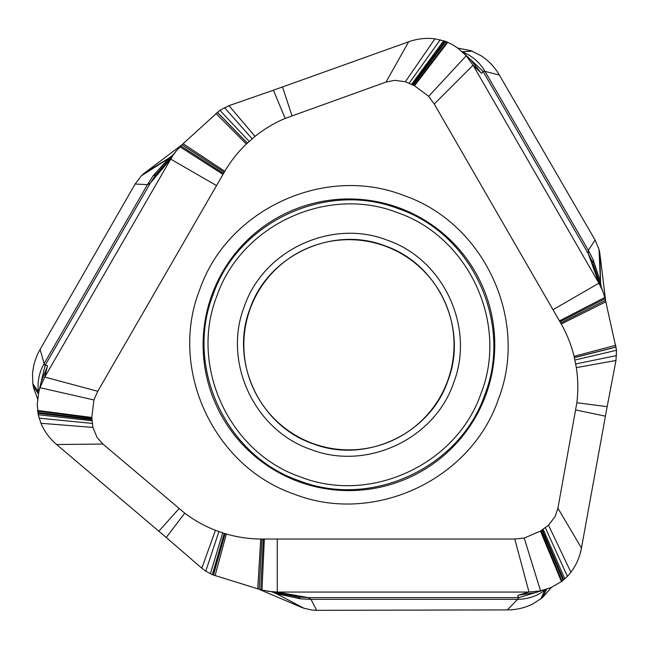 <?xml version="1.0" encoding="UTF-8"?>
<svg xmlns="http://www.w3.org/2000/svg" width="649" height="649" viewBox="0 0 649 649"><rect width="100%" height="100%" fill="white"/><g stroke="black" fill="none" stroke-linecap="round" stroke-linejoin="round"><path stroke-width="0.97" d="M551.439 587.402L542.459 597.624L533.04 603.838C525.065 607.845 516.49 609.865 507.331 609.906L517.634 599.343C527.742 599.238 536.853 596.188 544.965 590.201L545.882 589.487M540.666 599.092L544.933 590.217L545.858 589.495L545.201 589.698M507.331 609.906L316.623 610.32L311.698 610.011L303.294 608.048M272.767 592.172L276.75 593.786L300.69 598.849L311.001 599.343L316.623 610.32M273.91 592.375L304.413 608.478M303.57 608.154L301.412 607.326M301.688 607.432L260.598 589.973M260.857 590.095L259 589.227M37.561 398.843L33.634 387.964L32.823 383.664L38.689 392.296M32.823 383.664L32.523 374.692C33.042 365.776 35.573 357.348 40.116 349.397L44.116 363.594C39.159 372.404 37.244 381.815 38.372 391.842L38.542 392.945M135.122 184.024L141.279 175.879L168.505 158.551L153.018 175.968L147.437 184.649L135.122 184.024L40.116 349.397M141.279 175.879L143.754 173.624L171.62 156.49M143.754 173.624L180.755 145.676M172.764 155.119L168.74 158.405M169.908 157.309L172.172 155.833M180.519 145.847L182.199 144.67M457.796 48.091L471.142 50.752L481.225 55.814C488.681 60.714 494.725 67.123 499.341 75.033L485.038 71.39C479.619 62.223 471.977 55.676 462.096 51.75M462.25 51.742L472.229 51.125M595.052 239.992L599.027 249.403L600.422 281.642L593.089 259.519L588.359 250.344L595.052 239.992L499.341 75.033M599.027 249.403L599.749 252.664L600.649 285.365M601.266 287.045L600.43 281.917M600.796 283.475L600.942 286.168M599.749 252.664L605.582 300.219M534.435 592.829L518.616 595.076L517.642 595.766L518.762 597.615L517.634 599.343M224.254 533.364L215.444 530.298C204.443 526.014 194.221 520.311 184.762 513.189L102.899 444.03L97.066 437.402L92.904 427.423L91.809 417.461L93.902 399.954L97.764 391.282L224.789 171.287C230.801 161.13 237.988 152.044 246.344 144.029L255.008 136.412C264.216 129.037 274.276 123.034 285.162 118.402L385.993 82.082L394.649 80.346L405.382 81.733L414.541 85.765L428.656 96.328L434.238 104.01L561.247 324.013C567.039 334.3 571.315 345.065 574.081 356.309L576.344 367.618C578.121 379.284 578.3 390.998 576.864 402.745L557.905 508.224L581.463 548.032C579.768 557.085 576.247 565.157 570.893 572.24L567.404 576.369L562.026 581.228L551.025 587.58L540.552 590.882L528.992 592.066L514.787 539.035L260.752 539.035C248.956 538.905 237.493 537.226 226.371 533.997L224.254 533.364L212.32 574.681L260.744 589.746L285.552 594.379M557.905 508.224L555.073 516.588L548.51 525.195L540.439 531.109L561.458 581.642M540.439 531.109L524.23 538.045L514.787 539.035M277.269 539.035L277.269 592.066L528.992 592.066L518.616 595.076M267.137 591.207L277.269 592.066L308.267 597.615L311.001 599.327L517.634 599.327M543.992 590.055L518.762 597.615L308.267 597.615L297.615 596.958L277.496 592.991M215.444 530.298L201.823 568.199L205.774 571.144L212.32 574.681M184.762 513.189L166.233 537.477L201.823 568.199M102.899 444.03L56.641 444.533L166.233 537.477M216.531 185.59L170.606 159.07L150.3 183.14L147.453 184.657L44.132 363.602L45.049 365.444L47.207 365.395L47.32 366.58L44.749 377.069L39.987 387.68L38.81 391.793L37.236 404.432L38.21 414.727L40.96 423.278C44.424 431.447 49.649 438.537 56.641 444.533M41.358 381.401L47.32 366.58M91.834 417.737L37.577 410.793M91.809 417.461L37.537 410.436M97.764 391.282L44.749 377.069L172.78 155.59L176.414 150.73L183.107 143.713L219.881 110.273L229 105.673L273.399 90.211L285.162 118.402M38.38 391.801L38.534 392.961M38.989 391.071L45.049 365.444L150.3 183.14L156.198 174.248L169.689 158.81M385.993 82.082L408.692 41.771C417.372 38.713 426.125 37.731 434.935 38.826L445.904 41.487L453.132 45.032L458.153 48.359L466.25 55.782L473.056 65.2L434.238 104.01M412.366 84.735L444.825 41.074M470.996 60.097L480.852 72.68L473.056 65.2L598.913 283.199L602.532 290.574L604.844 297.453L616.542 350.265L615.966 360.471L607.156 406.647L576.864 402.745M485.038 71.39L482.978 71.276L481.939 73.175L480.852 72.68M552.997 309.711L598.913 283.199L588.229 253.581L588.343 250.352L485.022 71.398M463.824 53.218L482.978 71.276L588.221 253.581L592.983 263.129L599.603 282.534M294.135 494.1L293.567 493.889C213.278 466.169 168.472 368.681 199.714 289.697C227.28 209.359 324.687 164.367 403.727 195.454L404.295 195.665C484.608 223.37 529.406 320.882 498.148 399.857C470.574 480.187 373.232 525.252 294.135 494.1M312.729 443.445A105.106 105.106 0 0 0 447.599 380.987A105.106 105.106 0 0 0 385.133 246.109A105.106 105.106 0 0 0 250.263 308.575A105.106 105.106 0 0 0 312.729 443.445M255.008 136.412L229 105.673M408.692 41.771L273.399 90.211M414.541 85.765L447.794 42.29M576.344 367.618L615.966 360.471M581.463 548.032L607.156 406.647M225.122 533.632L213.456 575.087M33.188 385.96L38.348 393.821M542.459 597.624L546.693 589.227M541.704 530.233L563.097 580.401M540.868 530.809L562.026 581.228M540.666 530.955L561.75 581.431M524.23 538.045L540.552 590.882M289.365 595.068L297.615 596.958L300.69 598.849M222.704 532.878L210.373 573.789M218.916 531.596L205.774 571.144M91.939 419.027L37.788 412.448M91.85 418.013L37.618 411.125M93.902 399.954L39.987 387.68M161.958 168.042L156.198 174.248L153.018 175.968M157.35 174.622L164.457 165.089M159.889 171.604L164.384 165.179M222.988 174.394L179.992 146.812M223.507 173.502L180.876 145.92M247.285 143.129L217.22 112.301M247.35 143.072L217.301 112.228M249.143 141.409L219.881 110.273M252.145 138.772L224.465 107.612M405.382 81.733L434.935 38.802M409.154 83.21L440.257 39.776M411.58 84.362L443.713 40.717M412.553 84.816L445.076 41.171M595.498 271.298L592.983 263.129L593.089 259.519M592.075 263.94L595.466 271.193M593.421 267.656L596.78 274.86M559.454 320.898L604.844 297.453M559.973 321.79L605.168 298.67M574.389 357.575L616.12 346.947M574.406 357.664L616.136 347.061M574.941 360.041L616.542 350.265M575.728 363.967L616.55 355.571M543.14 529.243L564.865 578.892M542.248 529.852L563.786 579.849M399.159 207.883A145.822 145.822 0 0 1 485.728 395.273A145.822 145.822 0 0 1 298.694 481.672A145.822 145.822 0 0 1 298.175 481.477A145.822 145.822 0 0 1 212.134 294.281A145.822 145.822 0 0 1 399.159 207.883M299.059 480.698C225.787 455.72 184.673 366.945 213.01 294.906C237.988 221.633 326.763 180.519 398.802 208.856C472.074 233.835 513.189 322.618 484.852 394.649C459.873 467.921 371.09 509.035 299.059 480.698M397.423 212.629C468.659 236.917 508.629 323.226 481.079 393.27C456.791 464.506 370.482 504.476 300.438 476.926C229.202 452.637 189.232 366.328 216.782 296.285C241.071 225.049 327.38 185.079 397.423 212.629M387.307 240.195C331.874 218.388 263.567 250.027 244.349 306.401C222.542 361.834 254.181 430.141 310.555 449.359C365.987 471.166 434.295 439.527 453.513 383.153C475.319 327.729 443.681 259.413 387.307 240.195M385.206 245.93C438.489 264.094 468.391 328.662 447.778 381.052C429.614 434.335 365.046 464.238 312.656 443.632C259.373 425.46 229.47 360.901 250.076 308.502C268.248 255.219 332.807 225.317 385.206 245.93M92.904 427.423L40.944 423.278M92.077 420.755L38.21 414.727M91.988 419.66L37.926 413.283M92.296 423.408L39.118 418.159M179.051 508.621L158.851 531.215M224.181 172.326L182.061 144.751M224.789 171.287L183.107 143.713M246.344 144.029L215.914 113.429M291.977 115.741L282.51 86.95M413.153 85.1L445.904 41.487M414.07 85.538L447.153 42.007M414.297 85.644L447.461 42.144M428.656 96.328L466.25 55.782M560.655 322.967L605.598 300.276M561.247 324.013L605.971 301.712M574.081 356.309L615.796 345.26M548.51 525.195L570.909 572.248M545.338 527.718L567.404 576.377M575.76 409.973L605.428 416.171M264.346 539.035L261.953 590.071M293.478 595.076L285.73 594.411M297.364 595.766L288.578 594.914M263.316 539.035L260.744 589.746M261.953 539.035L259.138 589.308M260.752 539.035L257.71 588.919M226.371 533.997L215.079 575.647M225.033 533.608L213.343 575.046M534.476 592.821L544.706 589.844M41.349 381.442L38.81 391.793M162.015 167.986L162.518 167.41M176.406 150.738L164.343 165.227M470.971 60.073L463.272 52.699M596.739 274.754L595.725 271.963M603.237 292.391L596.723 274.697M285.665 594.403L288.545 594.906M289.284 595.052L288.529 594.898"/></g></svg>
